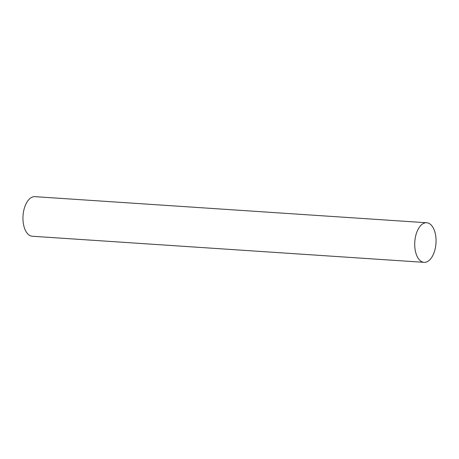 <?xml version="1.0" encoding="UTF-8"?>
<svg xmlns="http://www.w3.org/2000/svg" width="459" height="459" viewBox="0 0 459 459"><rect width="100%" height="100%" fill="white"/><g stroke="black" fill="none" stroke-linecap="round" stroke-linejoin="round"><path stroke-width="0.69" d="M426.801 261.871A19.84 10.609 93.8 0 0 435.958 238.192A19.84 10.609 93.8 0 0 423.961 223.223A19.84 10.609 93.8 0 0 414.81 246.902A19.84 10.609 93.8 0 0 426.801 261.871A19.84 10.609 -86.2 0 1 424.064 262.341A19.84 10.609 -86.2 0 1 414.712 244.383A19.84 10.609 -86.2 0 1 423.961 223.223A19.84 10.609 -86.2 0 1 426.698 222.753A19.84 10.609 -86.2 0 1 436.05 240.705A19.84 10.609 -86.2 0 1 426.801 261.871M424.064 262.341L32.302 236.247A19.84 10.609 -86.2 0 1 22.95 218.295A19.84 10.609 -86.2 0 1 32.199 197.129A19.84 10.609 -86.2 0 1 34.936 196.659L426.698 222.753"/></g></svg>
